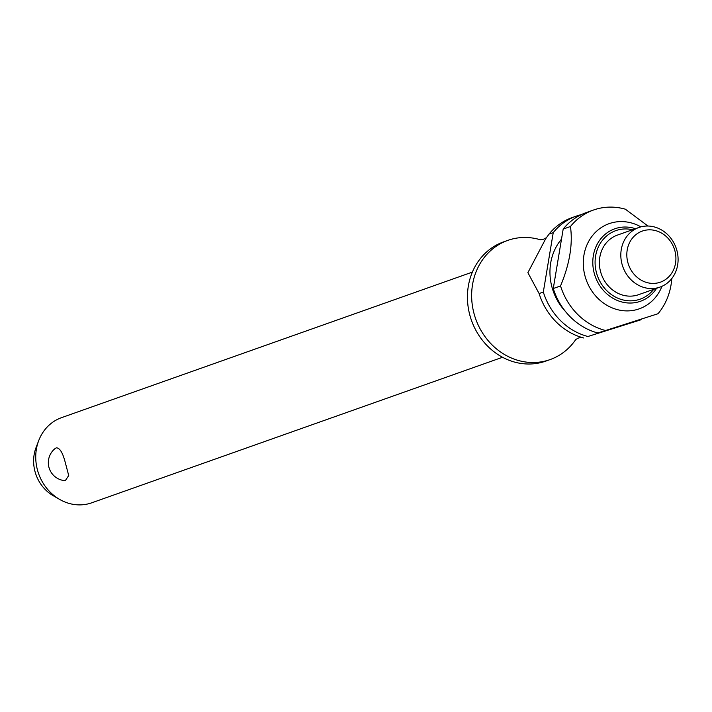 <?xml version="1.0" encoding="UTF-8"?>
<svg xmlns="http://www.w3.org/2000/svg" width="712" height="712" viewBox="0 0 712 712"><rect width="100%" height="100%" fill="white"/><g stroke="black" fill="none" stroke-linecap="round" stroke-linejoin="round"><path stroke-width="1.07" d="M575.892 339.339A63.243 56.497 -109.5 0 1 550.047 359.605A63.243 56.497 -109.5 0 1 475.038 316.982A63.243 56.497 -109.5 0 1 507.807 240.38A63.243 56.497 -109.5 0 1 540.648 239.855M65.326 462.729L68.717 475.527L65.29 480.689A18.067 18.067 0 0 1 55.198 448.48L56.31 447.839C59.817 447.857 62.825 452.823 65.326 462.729M472.359 272.109L61.57 417.641A45.176 40.353 70.5 0 0 38.715 440.595A45.176 40.353 70.5 0 0 38.163 472.359A45.176 40.353 70.5 0 0 59.541 499.361A45.176 40.353 70.5 0 0 91.741 502.806L502.53 357.273M550.047 359.605L545.837 361.1A63.243 56.497 -109.5 0 1 470.828 318.469A63.243 56.497 -109.5 0 1 503.598 241.875L507.807 240.38M565.346 311.34A52.403 46.814 -109.5 0 1 552.761 289.802A52.403 46.814 -109.5 0 1 561.501 239.152M597.866 332.976L658.004 313.734L597.866 332.976A63.243 56.497 -109.5 0 1 553.473 289.188A63.243 56.497 -109.5 0 1 553.269 288.529L563.183 229.077L570.454 226.505C572.946 244.269 569.636 264.081 560.531 285.957L553.269 288.529M605.138 330.395A63.243 56.497 -109.5 0 1 560.745 286.616A63.243 56.497 -109.5 0 1 560.531 285.957M661.964 286.313A45.176 40.353 -109.5 0 1 623.196 310.699A45.176 40.353 -109.5 0 1 585.709 278.374A45.176 40.353 -109.5 0 1 596.362 231.436A45.176 40.353 -109.5 0 1 640.907 226.87M671.772 278.57A63.243 56.497 -109.5 0 1 658.004 313.734M676.4 248.8A31.622 28.249 -109.5 0 1 660.015 287.096A31.622 28.249 -109.5 0 1 622.511 265.79A31.622 28.249 -109.5 0 1 638.895 227.484A31.622 28.249 -109.5 0 1 676.4 248.8M660.015 287.096L638.584 294.688A31.622 28.249 -109.5 0 1 601.079 273.381A31.622 28.249 -109.5 0 1 617.464 235.076L638.895 227.484M674.46 249.333A27.101 24.217 -109.5 0 1 659.695 282.406A27.101 24.217 -109.5 0 1 628.269 263.894A27.101 24.217 -109.5 0 1 643.034 230.83A27.101 24.217 -109.5 0 1 674.46 249.333M641.227 319.305A63.243 56.497 -109.5 0 1 640.791 319.839L587.916 336.5A63.243 56.497 -109.5 0 1 543.523 292.712A63.243 56.497 -109.5 0 1 543.318 292.053L539.109 293.549L527.886 272.669L545.757 238.645L549.032 234.088M59.541 499.361L53.088 495.632A36.953 33.01 -109.5 0 1 35.6 473.542A36.953 33.01 -109.5 0 1 36.054 447.554L38.715 440.595M539.109 293.549A63.243 56.497 70.5 0 0 539.313 294.207A63.243 56.497 70.5 0 0 579.532 336.723A63.243 56.497 70.5 0 0 583.707 337.986M553.242 232.602A63.243 56.497 -109.5 0 1 576.302 216.119L572.092 217.614A63.243 56.497 70.5 0 0 549.032 234.097L553.242 232.602L543.318 292.053M576.302 216.119A63.243 56.497 -109.5 0 1 581.366 214.615M563.183 229.077A63.243 56.497 -109.5 0 1 586.243 212.594L593.514 210.022A63.243 56.497 -109.5 0 1 625.367 209.195L647.973 226.033M570.454 226.505A63.243 56.497 -109.5 0 1 593.514 210.022M587.916 336.5L640.791 319.839M656.58 288.315A38.439 34.345 -109.5 0 1 639.429 301.612A38.439 34.345 -109.5 0 1 594.858 275.357A38.439 34.345 -109.5 0 1 615.8 228.454A38.439 34.345 -109.5 0 1 635.46 228.703M632.585 229.727A36.357 32.485 70.5 0 0 616.85 230.287A36.357 32.485 70.5 0 0 597.039 274.654A36.357 32.485 70.5 0 0 639.198 299.485A36.357 32.485 70.5 0 0 653.705 289.339M575.492 339.651L578.562 337.995L581.998 337.346M540.141 239.864L543.567 239.214L546.638 237.559"/></g></svg>
